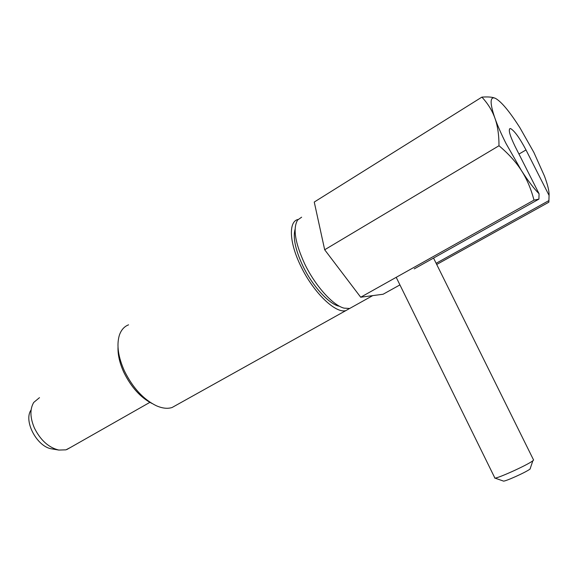 <?xml version="1.0" encoding="UTF-8"?>
<svg xmlns="http://www.w3.org/2000/svg" width="578" height="578" viewBox="0 0 578 578"><rect width="100%" height="100%" fill="white"/><g stroke="black" fill="none" stroke-linecap="round" stroke-linejoin="round"><path stroke-width="0.87" d="M414.224 268.878L538.92 199.114L539.064 193.746C534.029 188.724 528.155 180.986 521.421 170.546L506.111 143.669C501.357 134.248 497.629 125.758 494.927 118.194C490.209 104.401 489.877 97.624 493.952 97.87L495.346 98.303C501.336 101.584 509.55 111.438 519.99 127.868L533.884 152.433L544.433 176.015C547.763 184.938 549.31 191.405 549.064 195.407L548.919 200.573L436.13 263.293M495.346 98.303L493.663 97.704C491.04 96.952 487.117 96.757 481.893 97.118C487.911 103.628 492.261 110.658 494.927 118.194C497.636 125.679 498.995 134.862 498.995 145.743C508.575 153.827 516.053 162.093 521.421 170.546C526.847 178.985 531.038 188.847 533.993 200.118L538.92 199.114M176.846 404.846L172.071 407.512C167.569 408.942 162.353 408.364 156.407 405.778C143.481 399.485 132.824 387.896 124.443 371.018C118.165 356.958 116.467 345.059 119.335 335.312C121.127 330.009 124.205 326.512 128.562 324.829M152.007 403.48C140.57 397.57 131.184 387.202 123.858 372.384C119.718 363.331 117.767 354.964 118.013 347.291M349.567 308.5L345.882 310.588C335.623 313.868 313.247 292.374 300.755 265.996C289.238 242.608 288.408 221.591 297.945 219.481L298.082 219.445M353.259 306.47L349.661 308.479L344.004 308.132C332.755 305.249 315.082 285.64 304.606 263.698C295.069 242.811 292.743 228.245 297.634 220.001L301.629 217.191M338.614 306.109C328.311 303.45 312.301 285.705 302.836 265.88C295.401 249.891 292.815 237.659 295.091 229.184M539.064 193.746L515.143 146.523C509.753 135.418 508.105 129.421 510.201 128.54L510.728 128.648C514.695 131.09 519.788 138.185 526.002 149.948L549.064 195.407M481.893 97.118L314.251 202.047L324.677 249.761L360.701 297.222L383.113 294.238L399.925 284.903M548.919 200.573L548.854 202.192L436.715 264.471M324.677 249.761L498.995 145.743M360.701 297.222L533.993 200.118M494.616 477.977C495.035 479.704 527.642 465.044 532.851 460.76L533.61 460.066L533.393 459.626M39.485 397.657L33.734 402.433C29.774 409.13 30.013 417.699 34.449 428.132C40.568 440.27 48.689 447.589 58.797 450.067L65.921 449.843L70.299 447.567M530.228 468.881L530.055 469.025C526.392 472.118 503.756 482.247 503.294 481.019L494.775 478.035M52.331 448.969L51.847 448.889C37.1 447.025 23.163 420.842 31.111 409.925M518.965 154.073L526.002 149.948M172.071 407.512L345.882 310.588M349.661 308.479L372.709 295.625M509.471 128.973L510.201 128.54M396.205 277.324L494.674 477.609M530.055 469.025L532.851 460.76M51.847 448.889L58.797 450.067M66.795 449.561L149.868 402.367M433.543 258.07L533.61 460.066"/></g></svg>
